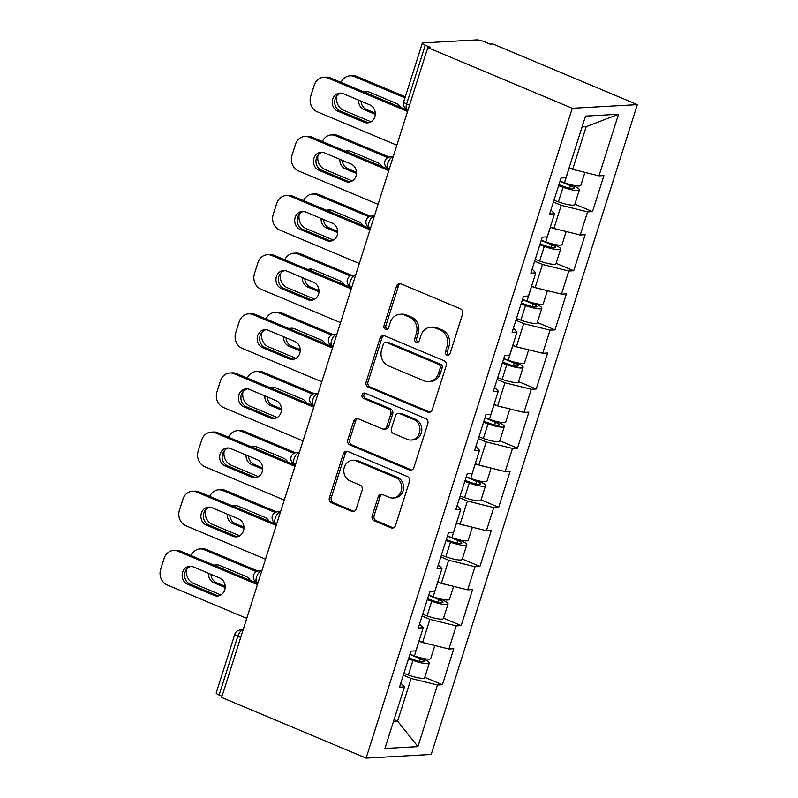 <?xml version="1.0" encoding="UTF-8"?>
<svg xmlns="http://www.w3.org/2000/svg" width="798" height="798" viewBox="0 0 798 798"><rect width="100%" height="100%" fill="white"/><g stroke="black" fill="none" stroke-linecap="round" stroke-linejoin="round"><path stroke-width="1.2" d="M446.94 355.11A2.783 2.454 -93.2 0 0 450.082 353.484L462.621 313.943A3.97 3.511 -93.2 0 0 460.496 308.836L401.005 283.849A3.97 3.511 -93.2 0 0 396.516 286.183L383.978 325.724A2.783 2.454 -93.2 0 0 388.606 327.659L390.222 322.542A12.718 11.222 -93.2 0 1 400.087 314.292A12.718 11.222 -93.2 0 1 404.576 315.08L409.534 317.165A12.718 11.222 -93.2 0 1 416.337 333.514L414.711 338.631A2.783 2.454 -93.2 0 0 419.339 340.576L420.965 335.459A12.718 11.222 -93.2 0 1 430.83 327.2A12.718 11.222 -93.2 0 1 435.319 327.988L440.277 330.073A12.718 11.222 -93.2 0 1 447.079 346.422L445.454 351.539A2.783 2.454 -93.2 0 0 446.94 355.11M430.83 327.2L432.725 327.1A12.718 11.222 -93.2 0 1 437.214 327.878L442.172 329.963A12.718 11.222 -93.2 0 1 448.975 346.312L447.349 351.429A2.783 2.454 -93.2 0 0 448.855 355.02M387.359 329.185A2.783 2.454 -93.2 0 0 387.379 329.195A2.783 2.454 -93.2 0 1 385.873 325.614L383.978 325.724M418.102 342.103A2.783 2.454 -93.2 0 0 418.122 342.103A2.783 2.454 -93.2 0 1 416.616 338.522L414.711 338.631M372.207 515.707A3.97 3.511 -93.2 0 0 374.332 520.825L391.03 527.827A3.97 3.511 -93.2 0 0 395.509 525.503L409.444 481.583A3.97 3.511 -93.2 0 0 407.319 476.476L347.828 451.488A3.97 3.511 -93.2 0 0 343.339 453.823L329.404 497.733A3.97 3.511 -93.2 0 0 331.529 502.85L351.699 511.309A3.97 3.511 -93.2 0 0 356.177 508.984L362.142 490.191A3.97 3.511 -93.2 0 0 360.018 485.074L350.023 480.875A10.623 9.386 -93.2 0 1 343.878 469.294A10.623 9.386 -93.2 0 1 352.576 460.316A10.623 9.386 -93.2 0 1 356.337 460.975L395.499 477.423A10.623 9.386 -93.2 0 1 401.643 489.004A10.623 9.386 -93.2 0 1 392.945 497.982A10.623 9.386 -93.2 0 1 389.185 497.324L382.661 494.59A3.97 3.511 -93.2 0 0 378.172 496.915L372.207 515.707L374.112 515.608A3.97 3.511 -93.2 0 0 376.237 520.715L392.925 527.727A3.97 3.511 -93.2 0 0 393.374 527.877M221.664 697.432L427.798 47.621L572.256 108.289L366.122 758.1L221.664 697.432M427.738 412.097A3.97 3.511 -93.2 0 0 432.227 409.763L446.152 365.853A3.97 3.511 -93.2 0 0 444.027 360.746L384.536 335.759A3.97 3.511 -93.2 0 0 380.048 338.093L366.122 382.003A3.97 3.511 -93.2 0 0 368.247 387.11L427.738 412.097L429.633 411.997A3.97 3.511 -93.2 0 0 430.082 412.147M427.798 423.718L413.873 467.628A3.97 3.511 -93.2 0 1 409.384 469.962L349.893 444.975A3.97 3.511 -93.2 0 1 347.768 439.868L353.723 421.075A3.97 3.511 -93.2 0 1 358.212 418.741L382.342 428.875A3.97 3.511 -93.2 0 0 386.831 426.541L390.781 414.082A3.97 3.511 -93.2 0 0 388.656 408.965L363.539 398.421A2.783 2.454 -93.2 0 1 365.185 393.205L425.673 418.611A3.97 3.511 -93.2 0 1 427.798 423.718M572.256 108.289L637.333 104.628L431.199 754.439L366.122 758.1M424.765 677.332L442.411 684.734L453.833 648.724L448.905 649.003L422.581 642.46L419.02 640.974M442.411 684.734L437.474 685.013L417.933 746.619L384.915 748.474L404.466 686.869L399.529 687.148L410.95 651.138L415.888 650.859L423.219 627.727L418.292 628.006L429.713 591.986L434.651 591.717L441.982 568.585L437.055 568.864L448.476 532.845L453.414 532.575L460.745 509.443L455.818 509.723L467.239 473.703L472.167 473.433L479.508 450.301L474.571 450.581L486.002 414.561L490.93 414.282L498.271 391.16L493.334 391.439L504.755 355.419L509.693 355.14L517.024 332.018L512.097 332.297L523.518 296.277L528.456 295.998L535.787 272.876L530.86 273.155L542.281 237.136L547.219 236.856L554.55 213.734L549.623 214.014L561.044 177.994L565.972 177.715L585.523 116.109L618.53 114.254L598.989 175.859L572.665 169.326L569.114 167.829M574.859 204.188L592.495 211.6L603.926 175.58L598.989 175.859M592.495 211.6L587.567 211.879L580.226 235.001L553.902 228.467L550.351 226.971M556.096 263.33L573.732 270.741L585.163 234.722L580.226 235.001M573.732 270.741L568.804 271.021L561.463 294.143L535.149 287.609L531.588 286.113M537.333 322.472L554.979 329.883L566.4 293.864L561.463 294.143M554.979 329.883L550.041 330.163L542.71 353.285L516.386 346.751L512.825 345.255M518.57 381.614L536.216 389.025L547.637 353.005L542.71 353.285M536.216 389.025L531.278 389.304L523.947 412.426L497.623 405.893L494.072 404.396M499.807 440.755L517.453 448.167L528.875 412.147L523.947 412.426M517.453 448.167L512.515 448.446L505.184 471.568L478.86 465.035L475.309 463.538M481.054 499.897L498.69 507.309L510.122 471.299L505.184 471.568M498.69 507.309L493.763 507.588L486.421 530.71L460.097 524.176L456.546 522.68M462.291 559.039L479.927 566.45L491.359 530.441L486.421 530.71M479.927 566.45L475 566.73L467.658 589.852L441.344 583.318L437.783 581.822M443.528 618.191L461.174 625.592L472.596 589.582L467.658 589.852M461.174 625.592L456.237 625.871L448.905 649.003M422.581 642.46L429.913 619.338L422.082 616.046M419.578 623.956L423.219 627.727M456.237 625.871L429.913 619.338M441.344 583.318L448.676 560.196L440.845 556.904M438.341 564.814L441.982 568.585M475 566.73L448.676 560.196M460.097 524.176L467.438 501.054L459.608 497.762M457.094 505.673L460.745 509.443M493.763 507.588L467.438 501.054M478.86 465.035L486.201 441.912L478.371 438.621M475.857 446.531L479.508 450.301M512.515 448.446L486.201 441.912M497.623 405.893L504.954 382.771L497.124 379.479M494.62 387.389L498.271 391.16M531.278 389.304L504.954 382.771M516.386 346.751L523.717 323.619L515.887 320.337M513.383 328.247L517.024 332.018M550.041 330.163L523.717 323.619M535.149 287.609L542.48 264.477L534.65 261.195M532.146 269.106L535.787 272.876M568.804 271.021L542.48 264.477M553.902 228.467L561.243 205.335L553.413 202.054M550.899 209.964L554.55 213.734M587.567 211.879L561.243 205.335M427.798 47.621L430.641 47.461L425.254 45.207A6.075 1.127 17.6 0 1 422.312 43.202A6.075 1.127 17.6 0 1 423.05 42.922L476.745 39.9A6.075 1.127 17.6 0 1 484.645 41.865L490.032 44.119L492.875 43.96L637.333 104.628M572.665 169.326L586.201 126.673L582.091 126.902M618.53 114.254L586.201 126.673M393.524 721.362L397.623 721.133L411.15 678.48L403.319 675.188M394.072 719.636L397.623 721.133L417.933 746.619M400.815 683.098L404.466 686.869M437.474 685.013L411.15 678.48M240.687 637.472L237.764 636.245L219.131 695.008L222.043 696.235M219.131 695.008A6.075 1.127 -162.4 0 1 216.188 693.013L234.821 634.25A6.075 1.127 -162.4 0 0 237.764 636.245A6.075 2.613 -67.2 0 1 242.412 630.4L242.871 630.59M400.087 314.292L401.983 314.183A12.718 11.222 -93.2 0 1 406.481 314.971L411.439 317.055A12.718 11.222 -93.2 0 1 418.232 333.404L416.616 338.522M400.556 283.699A3.97 3.511 -93.2 0 0 398.411 286.073L385.873 325.614M384.087 335.609A3.97 3.511 -93.2 0 0 381.953 337.983L368.018 381.893A3.97 3.511 -93.2 0 0 370.142 387.01L429.633 411.997M440.227 368.008A2.783 2.454 -93.2 0 0 438.74 364.427L386.521 342.492A2.783 2.454 -93.2 0 0 383.379 344.128L381.663 349.524A12.718 11.222 -93.2 0 0 388.466 365.873L424.167 380.865A12.718 11.222 -93.2 0 0 428.656 381.653A12.718 11.222 -93.2 0 0 438.521 373.404L440.227 368.008L442.122 367.898A2.783 2.454 -93.2 0 0 440.636 364.317L438.74 364.427M385.534 342.322L387.439 342.222A2.783 2.454 -93.2 0 1 388.417 342.392L440.636 364.317M428.656 381.653L430.551 381.544A12.718 11.222 -93.2 0 0 440.416 373.294L438.521 373.404M442.122 367.898L440.416 373.294M357.763 418.591A3.97 3.511 -93.2 0 0 355.629 420.975L349.664 439.768A3.97 3.511 -93.2 0 0 351.788 444.875L411.279 469.862A3.97 3.511 -93.2 0 0 411.728 470.012M383.748 429.125L385.643 429.015A3.97 3.511 -93.2 0 0 388.726 426.441L392.676 413.972A3.97 3.511 -93.2 0 0 390.551 408.865L365.434 398.312L363.539 398.421M365.165 393.205A2.783 2.454 -93.2 0 0 365.434 398.312M407.379 439.389A10.623 9.386 -93.2 0 0 411.13 440.047A10.623 9.386 -93.2 0 0 419.828 431.06A10.623 9.386 -93.2 0 0 413.693 419.479L399.898 413.683A3.97 3.511 -93.2 0 0 395.409 416.017L391.449 428.486A3.97 3.511 -93.2 0 0 393.574 433.593L407.379 439.389M411.13 440.047L413.025 439.947A10.623 9.386 -93.2 0 0 421.733 430.96A10.623 9.386 -93.2 0 0 415.588 419.379L413.693 419.479M398.491 413.444L400.387 413.334A3.97 3.511 -93.2 0 1 401.793 413.583L415.588 419.379M382.212 494.431A3.97 3.511 -93.2 0 0 380.067 496.815L374.112 515.608M392.945 497.982L394.84 497.882A10.623 9.386 -93.2 0 0 403.539 488.895A10.623 9.386 -93.2 0 0 397.394 477.314L395.499 477.423M352.576 460.316L354.482 460.207A10.623 9.386 -93.2 0 1 358.232 460.865L397.394 477.314M347.379 451.339A3.97 3.511 -93.2 0 0 345.235 453.723L331.31 497.633A3.97 3.511 -93.2 0 0 333.434 502.74L353.594 511.209A3.97 3.511 -93.2 0 0 354.043 511.358M560.036 181.166A2.424 2.145 -93.2 0 0 560.675 181.575L570.44 185.685A8.1 1.506 17.6 0 1 574.361 188.338A8.1 1.506 17.6 0 1 564.465 186.742L558.909 184.707M571.129 184.797L572.904 185.545A13.357 2.484 -162.4 0 1 579.378 189.934A13.357 2.484 -162.4 0 1 563.039 187.291L558.61 185.665M584.944 172.378L580.824 185.385A13.357 2.484 -162.4 0 1 564.485 182.732L560.056 181.116M579.478 171.011A13.357 2.484 -162.4 0 1 569.114 168.139L569.024 168.109M400.406 107.301A9.307 8.219 -93.2 0 0 396.187 103.381L369.594 92.209A9.307 8.219 -93.2 0 0 366.302 91.63A9.307 8.219 -93.2 0 0 364.167 92.079M358.621 100.159A9.307 8.219 -93.2 0 0 364.058 109.645L375.26 114.353M404.985 97.835L354.332 76.568A12.14 10.723 -93.2 0 0 350.043 75.81A12.14 10.723 -93.2 0 0 341.105 82.394M336.796 95.96A12.14 10.723 -93.2 0 0 343.629 110.304L371.01 121.805M579.378 189.934L574.75 204.527A13.357 2.484 -162.4 0 1 558.41 201.884L553.982 200.268M405.314 96.807L356.796 76.428L354.332 76.568M361.075 101.196A9.307 8.219 -93.2 0 0 366.521 109.516L375.26 113.176M367.539 91.67A9.307 8.219 -93.2 0 0 365.334 92.568M350.043 75.81L352.507 75.67A12.14 10.723 86.8 0 1 356.796 76.428M368.806 122.702A9.307 8.219 86.8 0 1 366.751 122.164L340.148 110.992A9.307 8.219 86.8 0 1 334.711 101.546A9.307 8.219 86.8 0 1 341.165 93.157M327.958 78.044A12.14 10.723 -93.2 0 0 323.669 77.296L326.133 77.157A12.14 10.723 86.8 0 1 330.422 77.905L327.958 78.044L407.549 111.471M407.878 110.433L330.422 77.905M396.845 145.216L317.255 111.79A12.14 10.723 -93.2 0 1 310.761 96.169L314.242 85.177A12.14 10.723 -93.2 0 1 323.669 77.296M343.22 93.695L369.813 104.867A9.307 8.219 86.8 0 1 375.2 115.012A9.307 8.219 86.8 0 1 367.579 122.882A9.307 8.219 86.8 0 1 364.287 122.303L337.684 111.131A9.307 8.219 86.8 0 1 332.307 100.987A9.307 8.219 86.8 0 1 339.928 93.117A9.307 8.219 86.8 0 1 343.22 93.695M541.273 240.308A2.424 2.145 -93.2 0 0 541.912 240.727L551.677 244.826A8.1 1.506 17.6 0 1 555.598 247.48A8.1 1.506 17.6 0 1 545.702 245.884L540.156 243.849M552.366 243.939L554.141 244.687A13.357 2.484 -162.4 0 1 560.615 249.076A13.357 2.484 -162.4 0 1 544.286 246.432L539.847 244.806M566.191 231.52L562.061 244.527A13.357 2.484 -162.4 0 1 545.722 241.884L541.293 240.258M560.715 230.153A13.357 2.484 -162.4 0 1 550.351 227.28L550.261 227.25M381.653 166.443A9.307 8.219 -93.2 0 0 377.424 162.523L350.831 151.351A9.307 8.219 -93.2 0 0 347.539 150.772A9.307 8.219 -93.2 0 0 345.404 151.221M339.858 159.301A9.307 8.219 -93.2 0 0 345.295 168.787L356.497 173.495M387.768 157.635L335.569 135.71A12.14 10.723 -93.2 0 0 331.28 134.952A12.14 10.723 -93.2 0 0 322.352 141.535M318.033 155.101A12.14 10.723 -93.2 0 0 324.866 169.445L352.247 180.947M560.615 249.076L555.987 263.669A13.357 2.484 -162.4 0 1 539.648 261.026L535.219 259.41M389.215 157.056L338.033 135.57L335.569 135.71M342.322 160.338A9.307 8.219 -93.2 0 0 347.758 168.657L356.497 172.318M348.776 150.812A9.307 8.219 -93.2 0 0 346.571 151.71M331.28 134.952L333.744 134.812A12.14 10.723 86.8 0 1 338.033 135.57M522.52 299.45A2.424 2.145 -93.2 0 0 523.149 299.868L532.914 303.968A8.1 1.506 17.6 0 1 536.845 306.632A8.1 1.506 17.6 0 1 526.939 305.026L521.393 303.001M533.613 303.08L535.388 303.829A13.357 2.484 -162.4 0 1 541.852 308.218A13.357 2.484 -162.4 0 1 525.523 305.574L521.084 303.948M547.428 290.662L543.298 303.669A13.357 2.484 -162.4 0 1 526.959 301.026L522.53 299.4M541.952 289.295A13.357 2.484 -162.4 0 1 531.598 286.422L531.498 286.392M362.891 225.585A9.307 8.219 -93.2 0 0 358.671 221.664L332.068 210.492A9.307 8.219 -93.2 0 0 328.776 209.924A9.307 8.219 -93.2 0 0 326.641 210.363M321.095 218.443A9.307 8.219 -93.2 0 0 326.532 227.939L337.734 232.637M369.005 216.777L316.806 194.852A12.14 10.723 -93.2 0 0 312.517 194.094A12.14 10.723 -93.2 0 0 303.589 200.677M299.27 214.243A12.14 10.723 -93.2 0 0 306.103 228.587L333.484 240.088M541.852 308.218L537.224 322.811A13.357 2.484 -162.4 0 1 520.895 320.168L516.456 318.552M370.452 216.208L319.27 194.712L316.806 194.852M323.559 219.48A9.307 8.219 -93.2 0 0 329.005 227.799L337.744 231.47M330.013 209.954A9.307 8.219 -93.2 0 0 327.808 210.852M312.517 194.094L314.981 193.964A12.14 10.723 86.8 0 1 319.27 194.712M503.757 358.591A2.424 2.145 -93.2 0 0 504.396 359.01L514.161 363.11A8.1 1.506 17.6 0 1 518.082 365.773A8.1 1.506 17.6 0 1 508.176 364.167L502.63 362.142M514.85 362.222L516.625 362.97A13.357 2.484 -162.4 0 1 523.099 367.359A13.357 2.484 -162.4 0 1 506.76 364.716L502.321 363.09M528.665 349.803L524.535 362.811A13.357 2.484 -162.4 0 1 508.206 360.167L503.767 358.541M523.199 348.447A13.357 2.484 -162.4 0 1 512.835 345.564L512.745 345.534M344.128 284.726A9.307 8.219 -93.2 0 0 339.908 280.806L313.305 269.634A9.307 8.219 -93.2 0 0 310.013 269.066A9.307 8.219 -93.2 0 0 307.878 269.505M302.332 277.584A9.307 8.219 -93.2 0 0 307.769 287.081L318.971 291.779M350.242 275.918L298.043 253.993A12.14 10.723 -93.2 0 0 293.754 253.235A12.14 10.723 -93.2 0 0 284.826 259.819M280.517 273.385A12.14 10.723 -93.2 0 0 287.34 287.729L314.721 299.23M523.099 367.359L518.461 381.953A13.357 2.484 -162.4 0 1 502.132 379.309L497.693 377.693M351.689 275.35L300.507 253.854L298.043 253.993M304.796 278.622A9.307 8.219 -93.2 0 0 310.242 286.941L318.981 290.612M311.26 269.096A9.307 8.219 -93.2 0 0 309.045 269.993M293.754 253.235L296.218 253.106A12.14 10.723 86.8 0 1 300.507 253.854M484.994 417.733A2.424 2.145 -93.2 0 0 485.633 418.152L495.398 422.252A8.1 1.506 17.6 0 1 499.319 424.915A8.1 1.506 17.6 0 1 489.413 423.309L483.867 421.284M496.087 421.364L497.862 422.112A13.357 2.484 -162.4 0 1 504.336 426.501A13.357 2.484 -162.4 0 1 487.997 423.858L483.568 422.232M509.902 408.945L505.772 421.952A13.357 2.484 -162.4 0 1 489.443 419.309L485.004 417.683M504.436 407.588A13.357 2.484 -162.4 0 1 494.072 404.706L493.982 404.676M325.365 343.868A9.307 8.219 -93.2 0 0 321.145 339.948L294.542 328.776A9.307 8.219 -93.2 0 0 291.26 328.207A9.307 8.219 -93.2 0 0 289.125 328.646M283.569 336.736A9.307 8.219 -93.2 0 0 289.016 346.222L300.208 350.921M331.489 335.06L279.28 313.135A12.14 10.723 -93.2 0 0 274.991 312.387A12.14 10.723 -93.2 0 0 266.063 318.971M261.754 332.527A12.14 10.723 -93.2 0 0 268.577 346.871L295.968 358.372M504.336 426.501L499.708 441.095A13.357 2.484 -162.4 0 1 483.369 438.451L478.94 436.835M332.926 334.492L281.754 312.996L279.28 313.135M286.033 337.763A9.307 8.219 -93.2 0 0 291.479 346.083L300.218 349.753M292.497 328.237A9.307 8.219 -93.2 0 0 290.292 329.135M274.991 312.387L277.465 312.247A12.14 10.723 86.8 0 1 281.754 312.996M466.231 476.875A2.424 2.145 -93.2 0 0 466.87 477.294L476.635 481.394A8.1 1.506 17.6 0 1 480.556 484.057A8.1 1.506 17.6 0 1 470.66 482.451L465.104 480.426M477.324 480.506L479.099 481.254A13.357 2.484 -162.4 0 1 485.573 485.643A13.357 2.484 -162.4 0 1 469.234 482.999L464.805 481.384M491.139 468.087L487.019 481.094A13.357 2.484 -162.4 0 1 470.68 478.451L466.251 476.825M485.673 466.73A13.357 2.484 -162.4 0 1 475.309 463.847L475.219 463.818M306.602 403.01A9.307 8.219 -93.2 0 0 302.382 399.09L275.779 387.918A9.307 8.219 -93.2 0 0 272.497 387.349A9.307 8.219 -93.2 0 0 270.362 387.788M264.816 395.878A9.307 8.219 -93.2 0 0 270.253 405.364L281.455 410.062M312.726 394.202L260.527 372.277A12.14 10.723 -93.2 0 0 256.238 371.529A12.14 10.723 -93.2 0 0 247.3 378.112M242.991 391.678A12.14 10.723 -93.2 0 0 249.824 406.012L277.205 417.514M485.573 485.643L480.945 500.236A13.357 2.484 -162.4 0 1 464.606 497.593L460.177 495.977M314.163 393.633L262.991 372.137L260.527 372.277M267.27 396.905A9.307 8.219 -93.2 0 0 272.716 405.224L281.455 408.895M273.734 387.379A9.307 8.219 -93.2 0 0 271.529 388.287M256.238 371.529L258.702 371.389A12.14 10.723 86.8 0 1 262.991 372.137M350.043 181.844A9.307 8.219 86.8 0 1 347.988 181.306L321.394 170.134A9.307 8.219 86.8 0 1 315.948 160.687A9.307 8.219 86.8 0 1 322.402 152.298M309.195 137.186A12.14 10.723 -93.2 0 0 304.906 136.438L307.37 136.298A12.14 10.723 86.8 0 1 311.659 137.047L309.195 137.186L388.786 170.612M389.115 169.575L311.659 137.047M378.082 204.358L298.492 170.932A12.14 10.723 -93.2 0 1 291.998 155.311L295.489 144.318A12.14 10.723 -93.2 0 1 304.906 136.438M324.457 152.837L351.06 164.009A9.307 8.219 86.8 0 1 356.437 174.154A9.307 8.219 86.8 0 1 348.816 182.024A9.307 8.219 86.8 0 1 345.524 181.445L318.921 170.273A9.307 8.219 86.8 0 1 313.544 160.129A9.307 8.219 86.8 0 1 321.165 152.258A9.307 8.219 86.8 0 1 324.457 152.837M331.28 240.986A9.307 8.219 86.8 0 1 329.225 240.447L302.632 229.275A9.307 8.219 86.8 0 1 297.185 219.829A9.307 8.219 86.8 0 1 303.649 211.44M290.432 196.328A12.14 10.723 -93.2 0 0 286.143 195.58L288.607 195.44A12.14 10.723 86.8 0 1 292.896 196.198L290.432 196.328L370.023 229.754M370.352 228.717L292.896 196.198M359.319 263.5L279.729 230.073A12.14 10.723 -93.2 0 1 273.235 214.453L276.726 203.46A12.14 10.723 -93.2 0 1 286.143 195.58M305.694 211.979L332.297 223.151A9.307 8.219 86.8 0 1 337.674 233.295A9.307 8.219 86.8 0 1 330.053 241.166A9.307 8.219 86.8 0 1 326.761 240.587L300.158 229.415A9.307 8.219 86.8 0 1 294.781 219.27A9.307 8.219 86.8 0 1 302.402 211.4A9.307 8.219 86.8 0 1 305.694 211.979M312.517 300.128A9.307 8.219 86.8 0 1 310.472 299.589L283.869 288.417A9.307 8.219 86.8 0 1 278.422 278.971A9.307 8.219 86.8 0 1 284.886 270.582M271.669 255.47A12.14 10.723 -93.2 0 0 267.38 254.722L269.854 254.582A12.14 10.723 86.8 0 1 274.143 255.34L271.669 255.47L351.26 288.896M351.589 287.869L274.143 255.34M340.556 322.641L260.966 289.215A12.14 10.723 -93.2 0 1 254.472 273.604L257.963 262.602A12.14 10.723 -93.2 0 1 267.38 254.722M286.931 271.121L313.534 282.293A9.307 8.219 86.8 0 1 318.911 292.437A9.307 8.219 86.8 0 1 311.29 300.307A9.307 8.219 86.8 0 1 307.998 299.729L281.405 288.557A9.307 8.219 86.8 0 1 276.028 278.412A9.307 8.219 86.8 0 1 283.649 270.542A9.307 8.219 86.8 0 1 286.931 271.121M293.754 359.28A9.307 8.219 86.8 0 1 291.709 358.731L265.106 347.559A9.307 8.219 86.8 0 1 259.669 338.113A9.307 8.219 86.8 0 1 266.123 329.724M252.916 314.621A12.14 10.723 -93.2 0 0 248.617 313.863L251.091 313.724A12.14 10.723 86.8 0 1 255.38 314.482L252.916 314.621L332.497 348.048M332.826 347.01L255.38 314.482M321.794 381.783L242.213 348.357A12.14 10.723 -93.2 0 1 235.709 332.746L239.201 321.744A12.14 10.723 -93.2 0 1 248.617 313.863M268.168 330.262L294.771 341.434A9.307 8.219 86.8 0 1 300.148 351.579A9.307 8.219 86.8 0 1 292.527 359.449A9.307 8.219 86.8 0 1 289.245 358.871L262.642 347.699A9.307 8.219 86.8 0 1 257.265 337.554A9.307 8.219 86.8 0 1 264.886 329.684A9.307 8.219 86.8 0 1 268.168 330.262M275.001 418.421A9.307 8.219 86.8 0 1 272.946 417.883L246.343 406.711A9.307 8.219 86.8 0 1 240.906 397.254A9.307 8.219 86.8 0 1 247.36 388.865M234.153 373.763A12.14 10.723 -93.2 0 0 229.864 373.005L232.328 372.866A12.14 10.723 86.8 0 1 236.617 373.624L234.153 373.763L313.744 407.189M314.073 406.152L236.617 373.624M303.041 440.925L223.45 407.499A12.14 10.723 -93.2 0 1 216.956 391.888L220.438 380.885A12.14 10.723 -93.2 0 1 229.864 373.005M249.415 389.404L276.008 400.576A9.307 8.219 86.8 0 1 281.385 410.721A9.307 8.219 86.8 0 1 273.774 418.591A9.307 8.219 86.8 0 1 270.482 418.012L243.879 406.84A9.307 8.219 86.8 0 1 238.502 396.696A9.307 8.219 86.8 0 1 246.123 388.826A9.307 8.219 86.8 0 1 249.415 389.404M447.469 536.017A2.424 2.145 -93.2 0 0 448.107 536.436L457.872 540.535A8.1 1.506 17.6 0 1 461.793 543.199A8.1 1.506 17.6 0 1 451.897 541.593L446.341 539.568M458.561 539.648L460.336 540.396A13.357 2.484 -162.4 0 1 466.81 544.785A13.357 2.484 -162.4 0 1 450.481 542.141L446.042 540.525M472.386 527.229L468.256 540.236A13.357 2.484 -162.4 0 1 451.917 537.593L447.488 535.967M466.91 525.872A13.357 2.484 -162.4 0 1 456.546 522.999L456.456 522.959M287.839 462.152A9.307 8.219 -93.2 0 0 283.619 458.232L257.026 447.06A9.307 8.219 -93.2 0 0 253.734 446.491A9.307 8.219 -93.2 0 0 251.599 446.93M246.053 455.02A9.307 8.219 -93.2 0 0 251.49 464.506L262.692 469.204M293.963 453.344L241.764 431.419A12.14 10.723 -93.2 0 0 237.475 430.671A12.14 10.723 -93.2 0 0 228.547 437.254M224.228 450.82A12.14 10.723 -93.2 0 0 231.061 465.154L258.442 476.655M466.81 544.785L462.182 559.378A13.357 2.484 -162.4 0 1 445.843 556.735L441.414 555.119M295.41 452.775L244.228 431.279L241.764 431.419M248.517 456.047A9.307 8.219 -93.2 0 0 253.954 464.366L262.692 468.037M254.971 446.521A9.307 8.219 -93.2 0 0 252.767 447.429M237.475 430.671L239.939 430.531A12.14 10.723 86.8 0 1 244.228 431.279M256.238 477.563A9.307 8.219 86.8 0 1 254.183 477.024L227.58 465.852A9.307 8.219 86.8 0 1 222.143 456.396A9.307 8.219 86.8 0 1 228.597 448.007M215.39 432.905A12.14 10.723 -93.2 0 0 211.101 432.147L213.565 432.007A12.14 10.723 86.8 0 1 217.854 432.765L215.39 432.905L294.981 466.331M295.31 465.294L217.854 432.765M284.278 500.067L204.687 466.64A12.14 10.723 -93.2 0 1 198.193 451.03L201.685 440.037A12.14 10.723 -93.2 0 1 211.101 432.147M230.652 448.546L257.255 459.718A9.307 8.219 86.8 0 1 262.632 469.862A9.307 8.219 86.8 0 1 255.011 477.733A9.307 8.219 86.8 0 1 251.719 477.154L225.116 465.982A9.307 8.219 86.8 0 1 219.739 455.838A9.307 8.219 86.8 0 1 227.36 447.967A9.307 8.219 86.8 0 1 230.652 448.546M428.716 595.158A2.424 2.145 -93.2 0 0 429.344 595.577L439.109 599.677A8.1 1.506 17.6 0 1 443.04 602.34A8.1 1.506 17.6 0 1 433.134 600.734L427.588 598.709M439.808 598.789L441.583 599.537A13.357 2.484 -162.4 0 1 448.047 603.926A13.357 2.484 -162.4 0 1 431.718 601.283L427.279 599.667M453.623 586.37L449.493 599.378A13.357 2.484 -162.4 0 1 433.154 596.734L428.726 595.118M448.147 585.014A13.357 2.484 -162.4 0 1 437.793 582.141L437.693 582.101M269.086 521.293A9.307 8.219 -93.2 0 0 264.866 517.373L238.263 506.201A9.307 8.219 -93.2 0 0 234.971 505.633A9.307 8.219 -93.2 0 0 232.836 506.082M227.29 514.161A9.307 8.219 -93.2 0 0 232.727 523.648L243.929 528.346M275.2 512.486L223.001 490.561A12.14 10.723 -93.2 0 0 218.712 489.812A12.14 10.723 -93.2 0 0 209.784 496.396M205.465 509.962A12.14 10.723 -93.2 0 0 212.298 524.306L239.679 535.797M448.047 603.926L443.419 618.53A13.357 2.484 -162.4 0 1 427.09 615.876L422.651 614.26M276.647 511.917L225.465 490.421L223.001 490.561M229.754 515.189A9.307 8.219 -93.2 0 0 235.201 523.508L243.939 527.179M236.208 505.663A9.307 8.219 -93.2 0 0 234.004 506.57M218.712 489.812L221.176 489.673A12.14 10.723 86.8 0 1 225.465 490.421M237.475 536.705A9.307 8.219 86.8 0 1 235.42 536.166L208.827 524.994A9.307 8.219 86.8 0 1 203.38 515.538A9.307 8.219 86.8 0 1 209.844 507.149M196.627 492.047A12.14 10.723 -93.2 0 0 192.338 491.289L194.802 491.159A12.14 10.723 86.8 0 1 199.091 491.907L196.627 492.047L276.218 525.473M276.547 524.436L199.091 491.907M265.515 559.208L185.924 525.782A12.14 10.723 -93.2 0 1 179.43 510.171L182.922 499.179A12.14 10.723 -93.2 0 1 192.338 491.289M211.889 507.688L238.492 518.86A9.307 8.219 86.8 0 1 243.869 529.004A9.307 8.219 86.8 0 1 236.248 536.874A9.307 8.219 86.8 0 1 232.956 536.306L206.353 525.134A9.307 8.219 86.8 0 1 200.976 514.989A9.307 8.219 86.8 0 1 208.597 507.119A9.307 8.219 86.8 0 1 211.889 507.688M409.953 654.3A2.424 2.145 -93.2 0 0 410.591 654.719L420.356 658.819A8.1 1.506 17.6 0 1 424.277 661.482A8.1 1.506 17.6 0 1 414.371 659.876L408.825 657.851M421.045 657.931L422.82 658.679A13.357 2.484 -162.4 0 1 429.294 663.068A13.357 2.484 -162.4 0 1 412.955 660.425L408.516 658.809M434.86 645.512L430.73 658.52A13.357 2.484 -162.4 0 1 414.401 655.876L409.963 654.26M429.394 644.156A13.357 2.484 -162.4 0 1 419.03 641.283L418.94 641.243M250.323 580.445A9.307 8.219 -93.2 0 0 246.103 576.525L219.5 565.353A9.307 8.219 -93.2 0 0 216.208 564.775A9.307 8.219 -93.2 0 0 214.073 565.223M208.527 573.303A9.307 8.219 -93.2 0 0 213.964 582.789L225.166 587.488M256.437 571.627L204.238 549.702A12.14 10.723 -93.2 0 0 199.949 548.954A12.14 10.723 -93.2 0 0 191.021 555.538M186.712 569.104A12.14 10.723 -93.2 0 0 193.535 583.448L220.916 594.949M429.294 663.068L424.656 677.672A13.357 2.484 -162.4 0 1 408.327 675.018L403.888 673.402M257.884 571.059L206.702 549.563L204.238 549.702M210.991 574.331A9.307 8.219 -93.2 0 0 216.438 582.65L225.176 586.321M217.455 564.804A9.307 8.219 -93.2 0 0 215.241 565.712M199.949 548.954L202.413 548.815A12.14 10.723 86.8 0 1 206.702 549.563M218.712 595.847A9.307 8.219 86.8 0 1 216.667 595.308L190.064 584.136A9.307 8.219 86.8 0 1 184.617 574.69A9.307 8.219 86.8 0 1 191.081 566.291M177.864 551.189A12.14 10.723 -93.2 0 0 173.575 550.43L176.049 550.301A12.14 10.723 86.8 0 1 180.338 551.049L177.864 551.189L257.455 584.615M257.784 583.577L180.338 551.049M246.752 618.35L167.161 584.924A12.14 10.723 -93.2 0 1 160.667 569.313L164.159 558.321A12.14 10.723 -93.2 0 1 173.575 550.43M193.126 566.829L219.729 578.001A9.307 8.219 86.8 0 1 225.106 588.146A9.307 8.219 86.8 0 1 217.485 596.016A9.307 8.219 86.8 0 1 214.193 595.448L187.6 584.276A9.307 8.219 86.8 0 1 182.213 574.131A9.307 8.219 86.8 0 1 189.834 566.261A9.307 8.219 86.8 0 1 193.126 566.829M425.254 45.207L406.621 103.969L409.534 105.196M403.678 101.964A6.075 1.127 17.6 0 0 406.621 103.969A6.075 2.613 112.8 0 0 407.11 109.406A6.075 6.075 0 0 1 403.678 101.964L422.312 43.202M387.858 163.111A6.075 2.613 -67.2 0 1 392.506 157.256A6.075 5.357 86.8 0 0 390.362 156.887A6.075 6.075 0 0 0 388.347 168.548A6.075 2.613 112.8 0 1 387.858 163.111M242.941 630.37L242.412 630.4A6.075 5.357 86.8 0 0 240.268 630.021A6.075 6.075 0 0 0 234.821 634.25M369.095 222.253A6.075 2.613 -67.2 0 1 373.743 216.408A6.075 5.357 86.8 0 0 371.599 216.029A6.075 6.075 0 0 0 369.594 227.689A6.075 2.613 112.8 0 1 369.095 222.253M350.332 281.395A6.075 2.613 -67.2 0 1 354.98 275.549A6.075 5.357 86.8 0 0 352.836 275.17A6.075 6.075 0 0 0 350.831 286.831A6.075 2.613 112.8 0 1 350.332 281.395M331.569 340.537A6.075 2.613 -67.2 0 1 336.217 334.691A6.075 5.357 86.8 0 0 334.073 334.312A6.075 6.075 0 0 0 332.068 345.973A6.075 2.613 112.8 0 1 331.569 340.537M312.806 399.678A6.075 2.613 -67.2 0 1 317.464 393.833A6.075 5.357 86.8 0 0 315.32 393.454A6.075 6.075 0 0 0 313.305 405.115A6.075 2.613 112.8 0 1 312.806 399.678M294.053 458.82A6.075 2.613 -67.2 0 1 298.701 452.975A6.075 5.357 86.8 0 0 296.557 452.596A6.075 6.075 0 0 0 294.542 464.256A6.075 2.613 112.8 0 1 294.053 458.82M275.29 517.962A6.075 2.613 -67.2 0 1 279.938 512.116A6.075 5.357 86.8 0 0 277.794 511.737A6.075 6.075 0 0 0 275.779 523.398A6.075 2.613 112.8 0 1 275.29 517.962M256.527 577.104A6.075 2.613 -67.2 0 1 261.175 571.258A6.075 5.357 86.8 0 0 259.031 570.879A6.075 6.075 0 0 0 257.026 582.54A6.075 2.613 112.8 0 1 256.527 577.104M448.975 346.312L447.079 346.422M442.172 329.963L440.277 330.073M437.214 327.878L435.319 327.988M418.232 333.404L416.337 333.514M411.439 317.055L409.534 317.165M406.481 314.971L404.576 315.08M398.411 286.073L396.516 286.183M447.349 351.429L445.454 351.539M370.142 387.01L368.247 387.11M368.018 381.893L366.122 382.003M381.953 337.983L380.048 338.093M388.417 342.392L386.521 342.492M411.279 469.862L409.384 469.962M351.788 444.875L349.893 444.975M349.664 439.768L347.768 439.868M355.629 420.975L353.723 421.075M388.726 426.441L386.831 426.541M392.676 413.972L390.781 414.082M390.551 408.865L388.656 408.965M401.793 413.583L399.898 413.683M380.067 496.815L378.172 496.915M358.232 460.865L356.337 460.975M353.594 511.209L351.699 511.309M333.434 502.74L331.529 502.85M331.31 497.633L329.404 497.733M345.235 453.723L343.339 453.823M392.925 527.727L391.03 527.827M376.237 520.715L374.332 520.825M561.233 181.545L560.675 181.575M569.622 188.258L570.44 185.685M564.485 182.732L569.114 168.139M558.41 201.884L563.039 187.291M366.521 109.516L364.058 109.645M364.287 122.303L366.751 122.164M337.684 111.131L340.148 110.992M542.47 240.687L541.912 240.727M550.859 247.4L551.677 244.826M545.722 241.884L550.351 227.28M539.648 261.026L544.286 246.432M347.758 168.657L345.295 168.787M523.707 299.829L523.149 299.868M532.106 306.542L532.914 303.968M526.959 301.026L531.598 286.422M520.895 320.168L525.523 305.574M329.005 227.799L326.532 227.939M504.944 358.98L504.396 359.01M513.343 365.684L514.161 363.11M508.206 360.167L512.835 345.564M502.132 379.309L506.76 364.716M310.242 286.941L307.769 287.081M486.191 418.122L485.633 418.152M494.58 424.825L495.398 422.252M489.443 419.309L494.072 404.706M483.369 438.451L487.997 423.858M291.479 346.083L289.016 346.222M467.429 477.264L466.87 477.294M475.817 483.967L476.635 481.394M470.68 478.451L475.309 463.847M464.606 497.593L469.234 482.999M272.716 405.224L270.253 405.364M345.524 181.445L347.988 181.306M318.921 170.273L321.394 170.134M326.761 240.587L329.225 240.447M300.158 229.415L302.632 229.275M307.998 299.729L310.472 299.589M281.405 288.557L283.869 288.417M289.245 358.871L291.709 358.731M262.642 347.699L265.106 347.559M270.482 418.012L272.946 417.883M243.879 406.84L246.343 406.711M448.666 536.406L448.107 536.436M457.055 543.109L457.872 540.535M451.917 537.593L456.546 522.999M445.843 556.735L450.481 542.141M253.954 464.366L251.49 464.506M251.719 477.154L254.183 477.024M225.116 465.982L227.58 465.852M429.903 595.547L429.344 595.577M438.292 602.251L439.109 599.677M433.154 596.734L437.793 582.141M427.09 615.876L431.718 601.283M235.201 523.508L232.727 523.648M232.956 536.306L235.42 536.166M206.353 525.134L208.827 524.994M411.14 654.689L410.591 654.719M419.539 661.392L420.356 658.819M414.401 655.876L419.03 641.283M408.327 675.018L412.955 660.425M216.438 582.65L213.964 582.789M214.193 595.448L216.667 595.308M187.6 584.276L190.064 584.136M408.077 109.805L407.11 109.406M390.362 156.887L393.185 156.727M389.314 168.947L388.347 168.548M371.599 216.029L374.432 215.869M370.551 228.088L369.594 227.689M352.836 275.17L355.669 275.011M351.788 287.23L350.831 286.831M334.073 334.312L336.906 334.153M333.025 346.372L332.068 345.973M315.32 393.454L318.143 393.294M314.272 405.514L313.305 405.115M296.557 452.596L299.38 452.436M295.509 464.665L294.542 464.256M277.794 511.737L280.627 511.578M276.746 523.807L275.779 523.398M259.031 570.879L261.864 570.72M257.983 582.949L257.026 582.54M240.268 630.021L243.101 629.861"/></g></svg>
